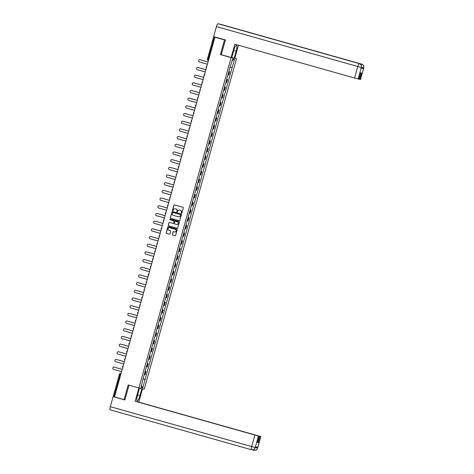 <?xml version="1.0" encoding="UTF-8"?>
<svg xmlns="http://www.w3.org/2000/svg" width="474" height="474" viewBox="0 0 474 474"><rect width="100%" height="100%" fill="white"/><g stroke="black" fill="none" stroke-linecap="round" stroke-linejoin="round"><path stroke-width="0.71" d="M181.459 213.288A0.35 0.344 -78 0 0 181.886 213.045L183.32 207.908A0.504 0.492 -78 0 0 182.982 207.286L174.485 204.887A0.504 0.492 -78 0 0 173.881 205.242L172.447 210.379A0.35 0.344 -78 0 0 172.702 210.812A0.35 0.344 -78 0 0 173.105 210.563L173.294 209.899A1.606 1.57 -78 0 1 175.238 208.779L175.943 208.981A1.606 1.57 -78 0 1 177.021 210.954L176.838 211.617A0.35 0.344 -78 0 0 177.092 212.056A0.35 0.344 -78 0 0 177.495 211.801L177.685 211.137A1.606 1.57 -78 0 1 179.622 210.018L180.333 210.219A1.606 1.57 -78 0 1 181.412 212.192L181.228 212.856A0.35 0.344 -78 0 0 181.459 213.288M172.317 234.458A0.504 0.492 -78 0 0 172.654 235.074L175.036 235.744A0.504 0.492 -78 0 0 175.647 235.394L177.24 229.689A0.504 0.492 -78 0 0 176.903 229.072L168.406 226.673A0.504 0.492 -78 0 0 167.802 227.022L166.208 232.728A0.504 0.492 -78 0 0 166.546 233.344L169.419 234.162A0.504 0.492 -78 0 0 170.03 233.806L170.711 231.365A0.504 0.492 -78 0 0 170.373 230.749L168.945 230.346A1.345 1.309 -78 0 1 168.033 228.741A1.345 1.309 -78 0 1 169.668 227.763L175.262 229.339A1.345 1.309 -78 0 1 176.174 230.951A1.345 1.309 -78 0 1 174.539 231.928L173.608 231.662A0.504 0.492 -78 0 0 172.998 232.011L172.423 234.476A0.504 0.492 -78 0 0 172.761 235.098L175.036 235.744M225.369 40.089L224.51 39.905L220.416 54.587L231.134 57.615L138.9 387.975L128.176 384.947L124.075 399.629L114.507 396.928L214.941 37.203L215.895 37.405L214.402 36.984L208.175 59.303L208.11 60.334L208.459 60.429L208.11 60.334A1.025 1.025 0 0 1 207.405 59.072L208.732 59.457M224.51 39.905L214.941 37.203M179.237 220.706A0.504 0.492 -78 0 0 179.842 220.357L181.435 214.651A0.504 0.492 -78 0 0 181.098 214.035L172.607 211.635A0.504 0.492 -78 0 0 171.997 211.985L170.403 217.69A0.504 0.492 -78 0 0 170.741 218.307L179.296 220.718M179.338 222.17L177.744 227.876A0.504 0.492 -78 0 1 177.14 228.225L168.643 225.825A0.504 0.492 -78 0 1 168.306 225.209L168.987 222.768A0.504 0.492 -78 0 1 169.591 222.419L173.04 223.39A0.504 0.492 -78 0 0 173.644 223.041L174.1 221.423A0.504 0.492 -78 0 0 173.762 220.807L170.172 219.794A0.35 0.344 -78 0 1 169.935 219.367A0.35 0.344 -78 0 1 170.362 219.112L179 221.554A0.504 0.492 -78 0 1 179.338 222.17M233.759 50.487L236.135 51.156L234.18 58.148L236.508 58.758L144.268 389.118L138.9 387.975M124.075 399.629L124.935 399.813M114.524 396.862L113.221 396.477M215.623 37.179L214.402 36.984M227.964 74.773L228.427 74.886L229.333 71.639L228.877 71.521M229.333 71.639L228.883 71.485M228.427 74.886L228.752 74.957L229.665 71.704M226.738 79.17L227.514 79.389L226.732 79.205M225.82 82.458L226.608 82.642L227.514 79.389M224.593 86.855L225.369 87.074L224.581 86.89M223.675 90.143L224.463 90.327L225.369 87.074M222.448 94.539L223.224 94.764L222.436 94.581M221.53 97.828L222.318 98.011L223.224 94.764M220.303 102.23L221.08 102.449L220.292 102.266M219.385 105.512L220.173 105.696L221.08 102.449M218.159 109.915L218.935 110.134L218.147 109.95M217.24 113.197L218.028 113.381L218.935 110.134M216.014 117.599L216.79 117.819L216.002 117.635M215.095 120.882L215.883 121.066L216.79 117.819M213.863 125.284L214.645 125.503L213.857 125.32M212.945 128.573L213.733 128.756L214.645 125.503M211.718 132.969L212.494 133.188L211.712 133.004M210.8 136.257L211.588 136.441L212.494 133.188M209.573 140.654L210.349 140.873L209.561 140.689M208.655 143.942L209.443 144.126L210.349 140.873M207.428 148.338L208.204 148.558L207.416 148.374M206.51 151.627L207.298 151.81L208.204 148.558M205.283 156.023L206.06 156.242L205.272 156.059M204.365 159.311L205.153 159.495L206.06 156.242M203.139 163.708L203.915 163.927L203.127 163.743M202.22 166.996L203.008 167.18L203.915 163.927M200.988 171.392L201.77 171.612L200.982 171.428M200.075 174.681L200.863 174.865L201.77 171.612M198.843 179.077L199.625 179.296L198.837 179.113M197.925 182.366L198.713 182.549L199.625 179.296M196.698 186.762L197.474 186.981L196.692 186.797M195.78 190.05L196.568 190.234L197.474 186.981M194.553 194.447L195.329 194.666L194.541 194.482M193.635 197.735L194.423 197.919L195.329 194.666M192.408 202.131L193.185 202.351L192.397 202.167M191.49 205.42L192.278 205.603L193.185 202.351M190.264 209.816L191.04 210.035L190.252 209.852M189.345 213.104L190.133 213.288L191.04 210.035M188.119 217.501L188.895 217.72L188.107 217.536M187.2 220.789L187.988 220.973L188.895 217.72M185.968 225.186L186.75 225.411L185.962 225.227M185.056 228.474L185.838 228.658L186.75 225.411M183.823 232.876L184.605 233.095L183.817 232.912M182.905 236.159L183.693 236.342L184.605 233.095M181.678 240.561L182.454 240.78L181.666 240.596M180.76 243.843L181.548 244.027L182.454 240.78M179.533 248.246L180.31 248.465L179.522 248.281M178.615 251.528L179.403 251.712L180.31 248.465M177.389 255.93L178.165 256.15L177.377 255.966M176.47 259.219L177.258 259.402L178.165 256.15M175.244 263.615L176.02 263.834L175.232 263.651M174.325 266.903L175.113 267.087L176.02 263.834M173.099 271.3L173.875 271.519L173.087 271.335M172.181 274.588L172.969 274.772L173.875 271.519M170.948 278.985L171.73 279.204L170.942 279.02M170.036 282.273L170.818 282.457L171.73 279.204M168.803 286.669L169.585 286.889L168.797 286.705M167.885 289.958L168.673 290.141L169.585 286.889M166.658 294.354L167.435 294.573L166.647 294.39M165.74 297.642L166.528 297.826L167.435 294.573M164.514 302.039L165.29 302.258L164.502 302.074M163.595 305.327L164.383 305.511L165.29 302.258M162.369 309.723L163.145 309.943L162.357 309.759M161.45 313.012L162.238 313.196L163.145 309.943M160.224 317.408L161 317.627L160.212 317.444M159.305 320.697L160.094 320.88L161 317.627M158.079 325.093L158.855 325.312L158.067 325.128M157.161 328.381L157.949 328.565L158.855 325.312M155.928 332.778L156.71 332.997L155.922 332.813M155.016 336.066L155.798 336.25L156.71 332.997M153.783 340.462L154.565 340.682L153.777 340.498M152.865 343.751L153.653 343.934L154.565 340.682M151.639 348.147L152.415 348.366L151.627 348.183M150.72 351.435L151.508 351.619L152.415 348.366M149.494 355.832L150.27 356.057L149.482 355.873M148.575 359.12L149.363 359.304L150.27 356.057M147.349 363.522L148.125 363.742L147.337 363.558M146.43 366.805L147.218 366.989L148.125 363.742M145.204 371.207L145.98 371.426L145.192 371.243M144.286 374.49L145.074 374.673L145.98 371.426M143.047 378.927L145.074 379.478L142.763 387.756L140.956 387.371L143.012 379.04L230.08 67.201L232.645 58.983L234.452 59.363L232.136 67.64L230.358 67.16M145.074 379.478L232.136 67.64M231.134 57.615L236.508 58.758M220.416 54.587L222.028 54.931M143.059 378.892L145.322 379.532M234.452 59.363L232.254 60.376M141.4 385.783L142.763 387.756M181.536 213.3A0.35 0.344 -78 0 1 181.335 212.879L181.518 212.216A1.606 1.57 -78 0 0 180.44 210.243L180.333 210.219M179.581 210.006A1.606 1.57 -78 0 1 179.735 210.041L180.44 210.243M175.344 208.803L175.238 208.779A1.606 1.57 -78 0 1 175.344 208.803L176.05 208.998A1.606 1.57 -78 0 1 177.128 210.977L176.944 211.641A0.35 0.344 -78 0 0 177.146 212.062M174.515 204.898A0.504 0.492 -78 0 0 173.988 205.26L172.554 210.403A0.35 0.344 -78 0 0 172.761 210.823M172.631 211.641A0.504 0.492 -78 0 0 172.103 212.008L170.51 217.714A0.504 0.492 -78 0 0 170.847 218.33L179.32 220.724M180.63 214.995A0.35 0.344 -78 0 0 180.393 214.562L172.933 212.459A0.35 0.344 -78 0 0 172.512 212.702L172.317 213.407A1.606 1.57 -78 0 0 173.395 215.38L178.491 216.819A1.606 1.57 -78 0 0 180.434 215.7L180.736 215.018A0.35 0.344 -78 0 0 180.499 214.586L180.393 214.562M172.915 212.453L173.022 212.476A0.35 0.344 -78 0 0 172.998 212.471A0.35 0.344 -78 0 1 173.04 212.482L180.499 214.586M178.645 216.855A1.606 1.57 -78 0 0 180.541 215.723L180.434 215.7M180.736 215.018L180.541 215.723M177.217 228.243L168.643 225.825M169.621 222.424A0.504 0.492 -78 0 0 169.094 222.792L168.412 225.233A0.504 0.492 -78 0 0 168.75 225.849M173.099 223.402L173.146 223.414A0.504 0.492 -78 0 0 173.757 223.064L174.207 221.447A0.504 0.492 -78 0 0 173.869 220.825L170.172 219.794M170.403 219.124A0.35 0.344 -78 0 0 170.284 219.812M176.612 224.403A1.345 1.309 -78 0 0 178.248 223.42A1.345 1.309 -78 0 0 177.335 221.814L175.368 221.257A0.504 0.492 -78 0 0 174.758 221.607L174.308 223.23A0.504 0.492 -78 0 0 174.645 223.847L176.612 224.403M176.749 224.433A1.345 1.309 -78 0 0 178.354 223.444A1.345 1.309 -78 0 0 177.442 221.838L177.335 221.814M175.41 221.269A0.504 0.492 -78 0 1 175.475 221.281L177.442 221.838M173.632 231.673A0.504 0.492 -78 0 0 173.105 232.035L172.423 234.476M174.675 231.958A1.345 1.309 -78 0 0 176.281 230.968A1.345 1.309 -78 0 0 175.368 229.363L175.262 229.339M169.639 227.751A1.345 1.309 -78 0 1 169.775 227.781L175.368 229.363M168.43 226.679A0.504 0.492 -78 0 0 167.909 227.046L166.315 232.752A0.504 0.492 -78 0 0 166.652 233.368L169.502 234.174M200.212 59.771L208.027 61.981L200.069 59.742A1.179 1.149 102 0 1 200.212 59.771L200.069 59.742A1.179 1.149 -78 0 0 198.636 60.601A1.179 1.149 -78 0 0 199.436 62.011L207.393 64.257M236.135 51.156A5.753 1.232 105.8 0 0 236.49 45.362A5.753 1.232 105.8 0 0 233.712 50.641L231.762 57.638L231.146 57.508L234.855 44.206L354.582 78.026L357.793 66.52L216.434 26.591L213.632 36.617L225.411 39.94L221.287 54.723L231.146 57.508M234.796 58.278L238.446 45.22M231.804 57.478L234.18 58.148M360.477 79.478L363.759 67.983L360.548 79.49L358.925 79.099M216.434 26.591A3.146 0.675 -74.2 0 1 217.939 23.7L246.788 31.847A3.146 0.675 -74.2 0 1 246.794 31.853L246.794 31.853M248.886 32.445A3.146 0.675 -74.2 0 1 249.123 32.345L217.939 23.7M220.268 24.198A3.146 0.675 -74.2 0 1 220.28 24.198A3.146 0.675 -74.2 0 1 220.286 24.198L361.644 64.132C363.333 64.802 364.02 66.058 363.7 67.895L363.475 68.635L361.265 68.055M360.975 64.814A3.146 0.675 -74.2 0 1 361.632 64.126L246.788 31.847L359.304 63.635C360.998 64.298 361.686 65.554 361.36 67.403L361.36 67.409M359.677 79.306L361.449 72.955L360.684 72.795L358.913 79.146L354.582 78.026M361.164 68.143L361.419 67.492L361.164 68.143L363.475 68.635M361.449 67.385L363.659 67.972M139.492 388.105L137.543 395.091A5.753 1.232 105.8 0 0 137.187 400.886A5.753 1.232 105.8 0 0 139.96 395.606L141.91 388.615M138.876 387.969L135.167 401.265L259.219 436.204L258.419 436.039L255.202 447.616L255.421 446.881L257.732 447.373L257.572 448.043L260.854 436.548L137.359 401.786M142.532 388.745L138.817 402.041M135.167 401.265L258.419 436.039M255.196 447.622C254.532 449.364 253.3 450.075 251.493 449.761L251.481 449.755A3.146 0.675 -74.2 0 1 251.481 449.755L110.128 409.826A3.146 0.675 -74.2 0 1 110.122 409.826A3.146 0.675 -74.2 0 1 110.318 406.656L113.114 396.631L114.524 396.928M259.219 436.204L257.447 442.562L258.206 442.722L259.983 436.37L260.783 436.542M259.983 436.37L137.371 401.733M113.114 396.631L124.893 399.961L129.017 385.184M258.206 442.722L257.459 442.515M255.492 446.893L255.237 447.545M251.682 449.802L251.789 449.826C255.332 449.423 253.845 449.079 254.485 448.973L255.308 447.557M253.904 450.276L253.827 450.253A3.146 0.675 -74.2 0 1 253.821 450.253L254.011 450.3C257.856 449.915 256.108 449.565 256.825 449.465L257.572 448.043M253.602 449.589A3.146 0.675 -74.2 0 0 253.821 450.253L252.458 449.867L253.827 450.253C255.628 450.578 256.861 449.862 257.536 448.114M205.876 69.672L197.925 67.427A1.179 1.149 102 0 1 198.067 67.456L197.925 67.427A1.179 1.149 -78 0 0 196.491 68.286A1.179 1.149 -78 0 0 197.291 69.696L205.248 71.941M198.067 67.456L205.882 69.666M195.774 75.111A1.179 1.149 102 0 1 195.916 75.141L195.78 75.111A1.179 1.149 -78 0 0 194.346 75.97A1.179 1.149 -78 0 0 195.146 77.38L203.097 79.626M195.916 75.141L203.737 77.351L195.78 75.111M201.586 85.047L193.635 82.796A1.179 1.149 102 0 1 193.771 82.826L193.635 82.796A1.179 1.149 -78 0 0 192.201 83.655A1.179 1.149 -78 0 0 193.001 85.065L200.952 87.311M193.771 82.826L201.586 85.036M191.626 90.51L199.441 92.72L191.49 90.481A1.179 1.149 102 0 1 191.626 90.51L191.49 90.481A1.179 1.149 -78 0 0 190.056 91.34A1.179 1.149 -78 0 0 190.856 92.75L198.807 94.996M197.297 100.417L189.339 98.165A1.179 1.149 102 0 1 189.482 98.195L189.339 98.165A1.179 1.149 -78 0 0 187.911 99.025A1.179 1.149 -78 0 0 188.711 100.435L196.663 102.68M189.482 98.195L197.297 100.405M187.337 105.886L195.152 108.09L187.194 105.856A1.179 1.149 102 0 1 187.337 105.886L187.194 105.856A1.179 1.149 -78 0 0 185.767 106.709A1.179 1.149 -78 0 0 186.56 108.119L194.518 110.365M185.05 113.535A1.179 1.149 102 0 1 185.192 113.57L185.05 113.541A1.179 1.149 -78 0 0 183.616 114.394A1.179 1.149 -78 0 0 184.416 115.804L192.373 118.05M185.192 113.57L193.007 115.775L185.05 113.541M190.856 123.471L182.905 121.225A1.179 1.149 102 0 1 183.047 121.255L182.905 121.225A1.179 1.149 -78 0 0 181.471 122.079A1.179 1.149 -78 0 0 182.271 123.489L190.228 125.734M183.047 121.255L190.862 123.459M180.754 128.91A1.179 1.149 102 0 1 180.896 128.94L180.76 128.91A1.179 1.149 -78 0 0 179.326 129.763A1.179 1.149 -78 0 0 180.126 131.174L188.077 133.419M180.896 128.94L188.717 131.144L180.76 128.91M186.566 138.841L178.615 136.595A1.179 1.149 102 0 1 178.751 136.625L178.615 136.595A1.179 1.149 -78 0 0 177.181 137.448A1.179 1.149 -78 0 0 177.981 138.858L185.932 141.104M178.751 136.625L186.566 138.829M176.606 144.309L184.422 146.513L176.47 144.28A1.179 1.149 102 0 1 176.606 144.309L176.47 144.28A1.179 1.149 -78 0 0 175.036 145.139A1.179 1.149 -78 0 0 175.836 146.543L183.788 148.789M174.462 151.994L182.277 154.204L174.319 151.964A1.179 1.149 102 0 1 174.462 151.994L174.319 151.964A1.179 1.149 -78 0 0 172.892 152.824A1.179 1.149 -78 0 0 173.691 154.228L181.643 156.479M172.317 159.679L180.132 161.889L172.175 159.649A1.179 1.149 102 0 1 172.317 159.679L172.175 159.649A1.179 1.149 -78 0 0 170.747 160.508A1.179 1.149 -78 0 0 171.541 161.912L179.498 164.164M170.172 167.363L177.987 169.573L170.03 167.334A1.179 1.149 102 0 1 170.172 167.363L170.03 167.334A1.179 1.149 -78 0 0 168.596 168.193A1.179 1.149 -78 0 0 169.396 169.597L177.353 171.849M175.836 177.264L167.885 175.019A1.179 1.149 102 0 1 168.021 175.048L167.885 175.019A1.179 1.149 -78 0 0 166.451 175.878A1.179 1.149 -78 0 0 167.251 177.288L175.208 179.533M168.021 175.048L175.842 177.258M165.734 182.703A1.179 1.149 102 0 1 165.876 182.733L165.74 182.703A1.179 1.149 -78 0 0 164.306 183.562A1.179 1.149 -78 0 0 165.106 184.973L173.057 187.218M165.876 182.733L173.697 184.943L165.74 182.703M163.731 190.418L171.547 192.628L163.595 190.388A1.179 1.149 102 0 1 163.731 190.418L163.595 190.388A1.179 1.149 -78 0 0 162.161 191.247A1.179 1.149 -78 0 0 162.961 192.657L170.913 194.903M161.587 198.102L169.402 200.312L161.444 198.073A1.179 1.149 102 0 1 161.587 198.102L161.444 198.073A1.179 1.149 -78 0 0 160.016 198.932A1.179 1.149 -78 0 0 160.816 200.342L168.768 202.588M159.442 205.787L167.257 207.997L159.3 205.757A1.179 1.149 102 0 1 159.442 205.787L159.3 205.757A1.179 1.149 -78 0 0 157.872 206.617A1.179 1.149 -78 0 0 158.672 208.027L166.623 210.272M165.112 215.694L157.155 213.442A1.179 1.149 102 0 1 157.297 213.472L157.155 213.442A1.179 1.149 -78 0 0 155.727 214.301A1.179 1.149 -78 0 0 156.521 215.711L164.478 217.957M157.297 213.472L165.112 215.682M155.152 221.157L162.967 223.367L155.01 221.127A1.179 1.149 102 0 1 155.152 221.157L155.01 221.127A1.179 1.149 -78 0 0 153.576 221.986A1.179 1.149 -78 0 0 154.376 223.396L162.333 225.642M160.816 231.063L152.865 228.812A1.179 1.149 102 0 1 153.001 228.841L152.865 228.812A1.179 1.149 -78 0 0 151.431 229.671A1.179 1.149 -78 0 0 152.231 231.081L160.182 233.327M153.001 228.841L160.822 231.051M150.714 236.496A1.179 1.149 102 0 1 150.856 236.532L150.72 236.502A1.179 1.149 -78 0 0 149.286 237.356A1.179 1.149 -78 0 0 150.086 238.766L158.038 241.011M150.856 236.532L158.677 238.736L150.72 236.502M148.569 244.181A1.179 1.149 102 0 1 148.712 244.217L148.575 244.187A1.179 1.149 -78 0 0 147.141 245.04A1.179 1.149 -78 0 0 147.941 246.45L155.893 248.696M148.712 244.217L156.527 246.421L148.575 244.187M154.382 254.117L146.425 251.872A1.179 1.149 102 0 1 146.567 251.901L146.425 251.872A1.179 1.149 -78 0 0 144.997 252.725A1.179 1.149 -78 0 0 145.796 254.135L153.748 256.381M146.567 251.901L154.382 254.105M144.422 259.586L152.237 261.79L144.28 259.556A1.179 1.149 102 0 1 144.422 259.586L144.28 259.556A1.179 1.149 -78 0 0 142.852 260.41A1.179 1.149 -78 0 0 143.652 261.82L151.603 264.065M150.092 269.487L142.135 267.241A1.179 1.149 102 0 1 142.277 267.271L142.135 267.241A1.179 1.149 -78 0 0 140.707 268.094A1.179 1.149 -78 0 0 141.501 269.505L149.458 271.75M142.277 267.271L150.092 269.475M140.132 274.956L147.947 277.16L139.99 274.926A1.179 1.149 102 0 1 140.132 274.956L139.99 274.926A1.179 1.149 -78 0 0 138.556 275.785A1.179 1.149 -78 0 0 139.356 277.189L147.313 279.435M145.796 284.856L137.845 282.611A1.179 1.149 102 0 1 137.981 282.64L137.845 282.611A1.179 1.149 -78 0 0 136.411 283.47A1.179 1.149 -78 0 0 137.211 284.874L145.162 287.126M137.981 282.64L145.802 284.85M135.694 290.295A1.179 1.149 102 0 1 135.837 290.325L135.7 290.295A1.179 1.149 -78 0 0 134.266 291.154A1.179 1.149 -78 0 0 135.066 292.559L143.018 294.81M135.837 290.325L143.658 292.535L135.7 290.295M133.692 298.01L141.507 300.22L133.555 297.98A1.179 1.149 102 0 1 133.692 298.01L133.555 297.98A1.179 1.149 -78 0 0 132.122 298.839A1.179 1.149 -78 0 0 132.921 300.243L140.873 302.495M139.362 307.91L131.405 305.665A1.179 1.149 102 0 1 131.547 305.694L131.405 305.665A1.179 1.149 -78 0 0 129.977 306.524A1.179 1.149 -78 0 0 130.777 307.934L138.728 310.18M131.547 305.694L139.362 307.904M129.402 313.379L137.217 315.589L129.26 313.35A1.179 1.149 102 0 1 129.402 313.379L129.26 313.35A1.179 1.149 -78 0 0 127.832 314.209A1.179 1.149 -78 0 0 128.632 315.619L136.583 317.864M127.257 321.064L135.072 323.274L127.115 321.034A1.179 1.149 102 0 1 127.257 321.064L127.115 321.034A1.179 1.149 -78 0 0 125.681 321.893A1.179 1.149 -78 0 0 126.481 323.304L134.438 325.549M125.112 328.749L132.927 330.959L124.97 328.719A1.179 1.149 102 0 1 125.112 328.749L124.97 328.719A1.179 1.149 -78 0 0 123.536 329.578A1.179 1.149 -78 0 0 124.336 330.988L132.293 333.234M130.777 338.649L122.825 336.404A1.179 1.149 102 0 1 122.962 336.433L122.825 336.404A1.179 1.149 -78 0 0 121.391 337.263A1.179 1.149 -78 0 0 122.191 338.673L130.143 340.919M122.962 336.433L130.783 338.643M120.674 344.088A1.179 1.149 102 0 1 120.817 344.118L120.68 344.088A1.179 1.149 -78 0 0 119.247 344.948A1.179 1.149 -78 0 0 120.046 346.358L127.998 348.603M120.817 344.118L128.638 346.328M120.68 344.088L128.632 346.34M118.672 351.803L126.487 354.013L118.536 351.773A1.179 1.149 102 0 1 118.672 351.803L118.536 351.773A1.179 1.149 -78 0 0 117.102 352.632A1.179 1.149 -78 0 0 117.902 354.042L125.853 356.288M124.342 361.709L116.385 359.458A1.179 1.149 102 0 1 116.527 359.488L116.385 359.458A1.179 1.149 -78 0 0 114.957 360.317A1.179 1.149 -78 0 0 115.757 361.727L123.708 363.973M116.527 359.488L124.342 361.698M114.382 367.178L122.197 369.382L114.24 367.149A1.179 1.149 102 0 1 114.382 367.178L114.24 367.149A1.179 1.149 -78 0 0 112.812 368.002A1.179 1.149 -78 0 0 113.606 369.412L121.563 371.657M113.197 396.477L119.454 374.164A1.025 1.001 102 0 1 120.627 373.435L121.042 373.524L120.686 373.453L120.2 374.389L113.967 396.708M121.036 373.548L120.686 373.453A1.025 1.001 102 0 0 120.627 373.435A1.025 1.025 0 0 0 119.43 374.158L120.757 374.549M146.893 366.923L147.799 363.671M149.037 359.239L149.944 355.986M151.182 351.554L152.089 348.301M153.327 343.863L154.234 340.616M155.472 336.179L156.379 332.932M157.617 328.494L158.529 325.247M159.762 320.809L160.674 317.562M161.912 313.124L162.819 309.872M164.057 305.44L164.964 302.187M166.202 297.755L167.109 294.502M168.347 290.07L169.254 286.817M170.492 282.386L171.398 279.133M172.637 274.701L173.549 271.448M174.782 267.016L175.694 263.763M176.932 259.331L177.839 256.079M179.077 251.647L179.984 248.394M181.222 243.962L182.129 240.709M183.367 236.277L184.273 233.024M185.512 228.592L186.418 225.34M187.657 220.908L188.569 217.655M189.801 213.217L190.714 209.97M191.952 205.532L192.859 202.285M194.097 197.848L195.004 194.601M196.242 190.163L197.148 186.916M198.387 182.478L199.293 179.225M200.532 174.793L201.438 171.541M202.676 167.109L203.589 163.856M204.821 159.424L205.734 156.171M206.972 151.739L207.879 148.486M209.117 144.055L210.023 140.802M211.262 136.37L212.168 133.117M213.407 128.685L214.313 125.432M215.552 121L216.458 117.748M217.696 113.316L218.609 110.063M219.847 105.631L220.754 102.378M221.992 97.946L222.899 94.693M224.137 90.261L225.043 87.009M226.282 82.571L227.188 79.324M144.742 374.608L145.654 371.355M206.38 67.889A1.025 1.001 102 0 1 206.8 66.372A1.025 1.025 0 0 0 206.374 67.9M204.229 75.573A1.025 1.001 102 0 1 204.655 74.057A1.025 1.025 0 0 0 204.229 75.585M202.084 83.258A1.025 1.001 102 0 1 202.511 81.741A1.025 1.025 0 0 0 202.084 83.27M200.366 89.42A1.025 1.025 0 0 0 199.933 90.955A1.025 1.001 102 0 1 200.36 89.426M197.794 98.628A1.025 1.001 102 0 1 198.215 97.111A1.025 1.025 0 0 0 197.788 98.639M196.076 104.79A1.025 1.025 0 0 0 195.643 106.324A1.025 1.001 102 0 1 196.07 104.801M193.505 113.997A1.025 1.001 102 0 1 193.925 112.486A1.025 1.025 0 0 0 193.499 114.009M191.36 121.682A1.025 1.001 102 0 1 191.78 120.171A1.025 1.025 0 0 0 191.354 121.694M189.636 127.844A1.025 1.025 0 0 0 189.209 129.384A1.025 1.001 102 0 1 189.636 127.856M187.064 137.051A1.025 1.001 102 0 1 187.491 135.54A1.025 1.025 0 0 0 187.064 137.069M185.346 143.213A1.025 1.025 0 0 0 184.913 144.754A1.025 1.001 102 0 1 185.34 143.225M182.774 152.421A1.025 1.001 102 0 1 183.195 150.91A1.025 1.025 0 0 0 182.768 152.438M180.63 160.105A1.025 1.001 102 0 1 181.05 158.594M178.905 166.267A1.025 1.025 0 0 0 178.479 167.808A1.025 1.001 102 0 1 178.905 166.279M176.34 175.481A1.025 1.001 102 0 1 176.761 173.964A1.025 1.025 0 0 0 176.334 175.493M174.616 181.637A1.025 1.025 0 0 0 174.189 183.177A1.025 1.001 102 0 1 174.616 181.649M172.044 190.85A1.025 1.001 102 0 1 172.471 189.333A1.025 1.025 0 0 0 172.044 190.862M169.899 198.535A1.025 1.001 102 0 1 170.32 197.018A1.025 1.025 0 0 0 169.893 198.547M167.755 206.22A1.025 1.001 102 0 1 168.175 204.703A1.025 1.025 0 0 0 167.749 206.231M165.61 213.904A1.025 1.001 102 0 1 166.03 212.388M163.886 220.066A1.025 1.025 0 0 0 163.459 221.601A1.025 1.001 102 0 1 163.886 220.072M161.32 229.274A1.025 1.001 102 0 1 161.741 227.757A1.025 1.025 0 0 0 161.314 229.286M159.596 235.436A1.025 1.025 0 0 0 159.169 236.97A1.025 1.001 102 0 1 159.596 235.448M157.024 244.643A1.025 1.001 102 0 1 157.451 243.132A1.025 1.025 0 0 0 157.024 244.655M154.88 252.328A1.025 1.001 102 0 1 155.3 250.817A1.025 1.025 0 0 0 154.874 252.34M152.735 260.013A1.025 1.001 102 0 1 153.155 258.502M150.59 267.697A1.025 1.001 102 0 1 151.01 266.187M148.866 273.859A1.025 1.025 0 0 0 148.439 275.4A1.025 1.001 102 0 1 148.866 273.871M146.294 283.067A1.025 1.001 102 0 1 146.721 281.556A1.025 1.025 0 0 0 146.294 283.085M144.149 290.752A1.025 1.001 102 0 1 144.576 289.241A1.025 1.025 0 0 0 144.149 290.769M142.431 296.914A1.025 1.025 0 0 0 142.004 298.454A1.025 1.001 102 0 1 142.431 296.925M139.86 306.127A1.025 1.001 102 0 1 140.28 304.61A1.025 1.025 0 0 0 139.854 306.139M137.715 313.812A1.025 1.001 102 0 1 138.135 312.295M135.57 321.496A1.025 1.001 102 0 1 135.991 319.98M133.425 329.181A1.025 1.001 102 0 1 133.846 327.664A1.025 1.025 0 0 0 133.419 329.193M131.274 336.866A1.025 1.001 102 0 1 131.701 335.349A1.025 1.025 0 0 0 131.274 336.878M129.129 344.551A1.025 1.001 102 0 1 129.556 343.034A1.025 1.025 0 0 0 129.129 344.562M127.411 350.713A1.025 1.025 0 0 0 126.985 352.247A1.025 1.001 102 0 1 127.411 350.719M124.84 359.92A1.025 1.001 102 0 1 125.26 358.403A1.025 1.025 0 0 0 124.834 359.932M122.695 367.605A1.025 1.001 102 0 1 123.116 366.094M213.632 36.759L207.428 59.078A1.025 1.001 -78 0 0 208.11 60.328M361.419 67.492L361.461 65.874C360.655 65.045 362.651 65.779 359.304 63.635A3.146 0.675 -74.2 0 0 357.793 66.52L361.324 67.474L358.113 78.974M363.759 67.983L363.795 66.378C362.995 65.548 364.992 66.283 361.644 64.132A3.146 0.675 -74.2 0 1 361.644 64.132A3.146 0.675 -74.2 0 1 361.65 64.132M110.318 406.656L251.676 446.591L254.888 435.085M137.584 394.931L139.96 395.606M110.122 409.826L251.481 449.755A3.146 0.675 -74.2 0 1 251.676 446.591L255.208 447.539M255.332 447.45L257.542 448.037M181.056 158.583A1.025 1.025 0 0 0 180.624 160.123M166.036 212.382A1.025 1.025 0 0 0 165.604 213.916M153.161 258.49A1.025 1.025 0 0 0 152.729 260.03M151.016 266.175A1.025 1.025 0 0 0 150.584 267.715M138.141 312.283A1.025 1.025 0 0 0 137.709 313.824M135.997 319.968A1.025 1.025 0 0 0 135.564 321.508M123.122 366.082A1.025 1.025 0 0 0 122.689 367.617M257.643 448.054L260.854 436.548"/></g></svg>
